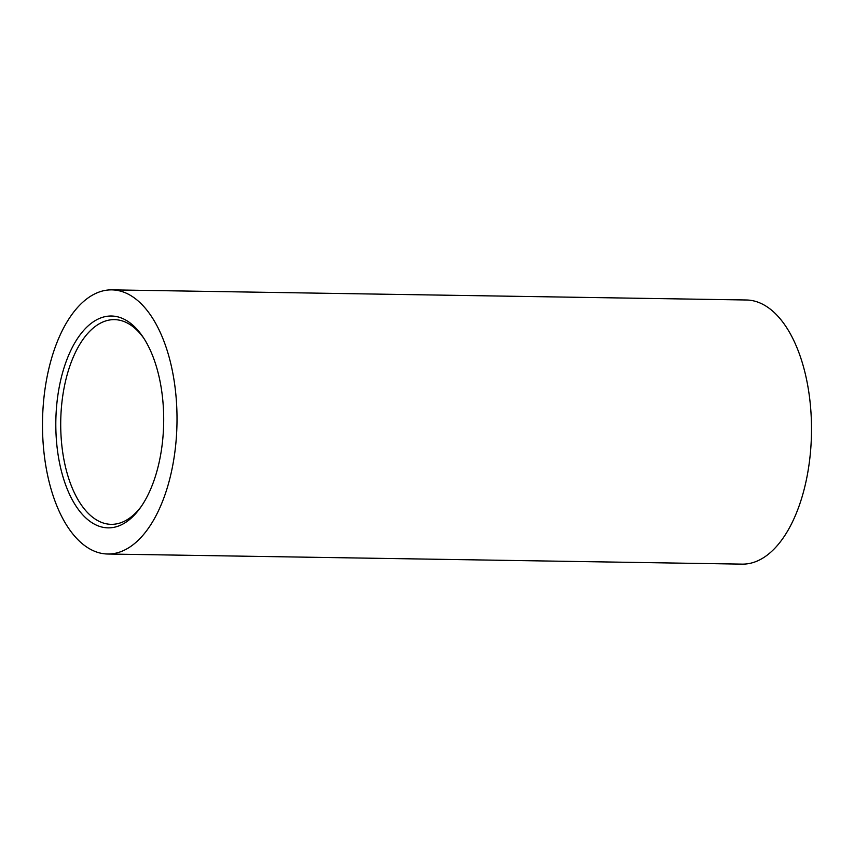 <?xml version="1.0" encoding="UTF-8"?>
<svg xmlns="http://www.w3.org/2000/svg" width="854" height="854" viewBox="0 0 854 854"><rect width="100%" height="100%" fill="white"/><g stroke="black" fill="none" stroke-linecap="round" stroke-linejoin="round"><path stroke-width="1.28" d="M143.984 338.526A102.363 52.105 -89.1 0 0 143.024 337.191A102.363 52.105 -89.1 0 0 114.468 319.631A102.363 52.105 -89.1 0 0 70.338 364.658A102.363 52.105 -89.1 0 0 82.635 506.774A102.363 52.105 -89.1 0 0 111.201 524.335A102.363 52.105 -89.1 0 0 141.305 506.401M153.731 481.272A105.939 53.93 -89.1 0 0 143.002 337.031A105.939 53.93 -89.1 0 0 65.779 362.598A105.939 53.93 -89.1 0 0 71.298 497.957A105.939 53.93 -89.1 0 0 140.28 507.863A105.939 53.93 -89.1 0 0 153.731 481.272M107.647 554.011L742.137 564.131A132.092 67.242 -89.1 0 0 799.077 506.038A132.092 67.242 -89.1 0 0 804.489 370.593A132.092 67.242 -89.1 0 0 746.353 299.989L111.863 289.869A132.092 67.242 -89.1 0 0 54.923 347.962A132.092 67.242 -89.1 0 0 49.511 483.407A132.092 67.242 -89.1 0 0 107.647 554.011A132.092 67.242 -89.1 0 0 164.587 495.918A132.092 67.242 -89.1 0 0 169.999 360.473A132.092 67.242 -89.1 0 0 111.863 289.869"/></g></svg>
